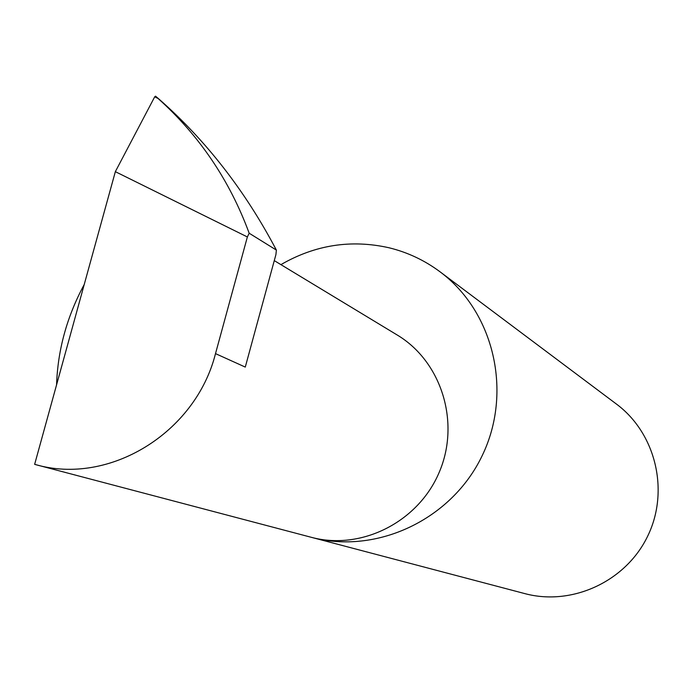<?xml version="1.0" encoding="UTF-8"?>
<svg xmlns="http://www.w3.org/2000/svg" width="693" height="693" viewBox="0 0 693 693"><rect width="100%" height="100%" fill="white"/><g stroke="black" fill="none" stroke-linecap="round" stroke-linejoin="round"><path stroke-width="1.04" d="M84.234 284.494C66.961 316.493 57.744 349.948 56.566 384.858M311.14 537.266L524.809 593.606C572.184 606.332 626.048 581.366 647.73 536.027C669.733 490.852 655.769 433.151 616.328 403.984L439.804 271.63C424.454 260.247 407.527 252.295 389.05 247.773C351.126 239.267 315.081 244.889 280.916 264.639M311.555 537.37C376.671 554.911 451.593 519.603 482.094 455.847C513.028 392.307 494.057 311.694 439.804 271.63M276.386 250.095L275.909 254.643L245.27 367.082L215.506 353.621L247.366 236.954L115.341 171.665L154.712 96.821L155.518 96.154L159.113 99.203C206.176 140.644 245.261 190.947 276.386 250.095L249.177 233.22L247.366 236.954M115.341 171.665L34.65 464.353L35.464 464.57C108.801 485.871 195.504 433.177 215.506 353.621M155.535 96.162L157.995 98.415C199.281 135.421 229.678 180.362 249.177 233.22M274.281 260.62L397.028 334.901C441.458 361.33 460.576 422.358 439.31 472.072C418.468 521.968 361.304 550.814 311.339 537.318L35.464 464.57M157.995 98.415L154.712 96.821"/></g></svg>
